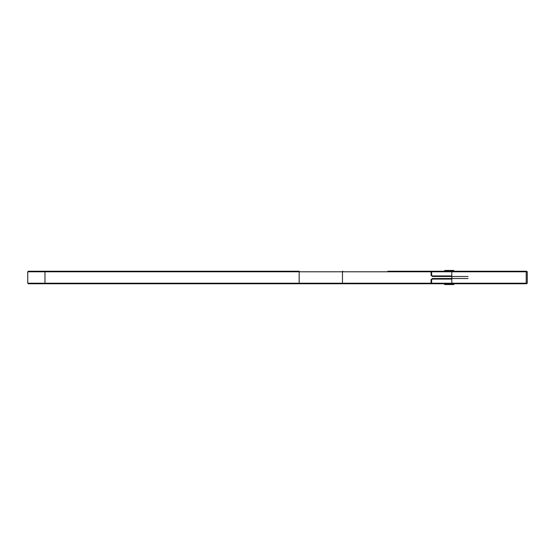 <?xml version="1.0" encoding="UTF-8"?>
<svg xmlns="http://www.w3.org/2000/svg" width="555" height="555" viewBox="0 0 555 555"><rect width="100%" height="100%" fill="white"/><g stroke="black" fill="none" stroke-linecap="round" stroke-linejoin="round"><path stroke-width="0.83" d="M454.469 271.242L443.986 271.242M443.986 283.758L454.469 283.758L453.921 284.153A0.389 0.389 0 0 1 453.532 284.542L444.923 284.542A0.389 0.389 0 0 1 444.534 284.153L443.986 283.758M444.923 270.458L453.532 270.458L444.923 270.458A0.389 0.389 0 0 0 444.534 270.847L444.534 271.242L430.992 271.242M430.992 283.758L444.534 283.758M525.446 283.758L426.046 283.758M387.827 271.242L525.738 271.242A0.548 0.479 -90 0 1 526.216 271.79L431.637 271.79L431.637 275.384L431.068 275.384L432.407 276.48L432.421 275.932L451.812 275.932L451.888 276.48L432.407 276.48M44.969 271.242L299.166 271.242L299.166 271.79L27.75 271.79L28.298 271.242L44.969 271.242L44.969 283.21L342.463 283.21L342.463 271.79L299.166 271.79L299.166 283.758L387.827 283.758M431.547 279.616L432.421 279.068L432.407 278.52L451.888 278.52L451.812 279.068L432.421 279.068L431.637 279.616L431.637 283.21A0.548 0.548 0 0 1 431.089 283.758L28.298 283.758L27.75 283.21L27.75 271.79M432.407 278.52L431.068 279.616L431.089 283.758M431.068 275.384L431.068 271.79L431.637 271.79A0.548 0.548 0 0 0 431.089 271.242L431.068 271.79L342.463 271.79A0.548 0.43 90 0 1 342.9 271.242M431.547 275.384L432.421 275.932L431.637 275.384M431.089 271.242A0.548 0.465 -90 0 1 431.547 271.79M453.532 270.458A0.389 0.389 0 0 1 453.921 270.847L444.534 270.847M453.921 271.242L453.921 270.847M342.9 283.758A0.548 0.43 -90 0 1 342.463 283.21L526.216 283.21L526.216 271.79L527.25 271.79L526.702 271.242M525.738 283.758A0.548 0.479 -90 0 0 526.216 283.21L527.25 283.21L527.25 271.79M451.812 283.758L451.812 271.242M468.011 276.48L451.888 276.48L451.888 278.52L468.011 278.52M27.75 283.21L44.969 283.21L44.969 283.758M431.637 279.616L431.068 279.616M444.534 284.153L453.921 284.153M527.25 283.21L526.702 283.758"/></g></svg>
